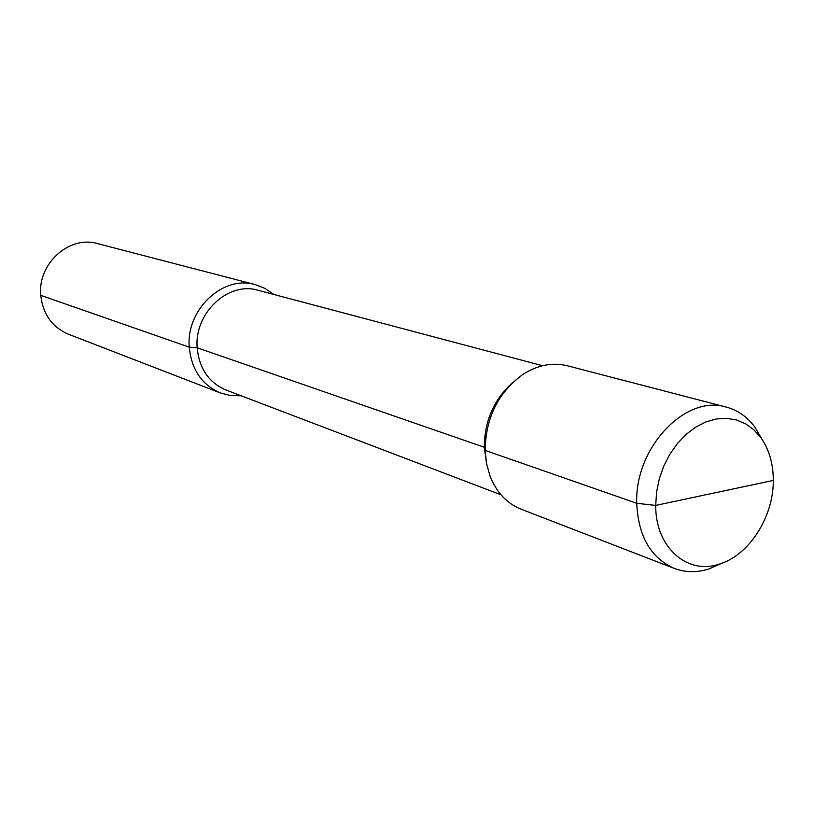 <?xml version="1.0" encoding="UTF-8"?>
<svg xmlns="http://www.w3.org/2000/svg" width="814" height="814" viewBox="0 0 814 814"><rect width="100%" height="100%" fill="white"/><g stroke="black" fill="none" stroke-linecap="round" stroke-linejoin="round"><path stroke-width="1.22" d="M220.38 392.959L68.407 334.218C52.147 327.157 42.928 314.204 40.761 295.35C37.393 263.746 69.363 235.063 97.588 243.62L255.281 284.625C223.148 274.776 185.887 309.493 189.265 347.171C191.483 369.617 201.852 384.88 220.38 392.959L230.545 395.573L241.086 395.767M273.728 294.434L265.049 288.431L255.281 284.625M501.017 494.81L225.936 389.987C208.791 382.59 199.196 368.518 197.171 347.771L484.289 447.262L485.134 450.386C485.683 417.775 498.229 392.48 522.781 374.501C537.576 365.028 552.452 362.118 567.399 365.781L726.261 407.092C685.632 394.149 634.625 447.71 636.721 503.276L655.708 505.413L773.3 480.433C773.585 516.554 749.541 554.639 720.176 563.807C687.708 575.681 655.29 547.578 655.708 505.413L715.608 492.684M542.592 365.72L258.058 290.283C228.469 281.064 194.078 313.044 197.171 347.771L484.289 447.262L485.134 450.386L636.721 503.276L655.708 505.413L656.552 492.205L659.248 478.998L663.725 466.208L669.83 454.263L677.36 443.549L686.07 434.422L695.655 427.147L705.809 421.947L716.218 418.986L726.526 418.325L736.436 419.963L745.624 423.829L753.835 429.772L760.825 437.596L755.077 427.37C747.466 416.992 737.86 410.236 726.261 407.092M512.749 382.488C493.945 399.308 484.462 420.889 484.289 447.262L486.569 463.766M521.194 509.228C506.919 503.479 496.54 492.439 490.048 476.109L486.558 463.695L485.134 450.386L636.721 503.276C638.268 536.284 650.793 557.997 674.297 568.416L521.194 509.228M761.782 438.96L755.077 427.37M721.743 563.268L709.533 568.762C697.303 572.741 685.551 572.629 674.297 568.416M773.3 480.433C773.269 463.614 769.108 449.338 760.825 437.596M40.761 295.35L189.265 347.171L197.171 347.771L189.265 347.171L40.761 295.35M720.176 563.807L709.533 568.762"/></g></svg>
